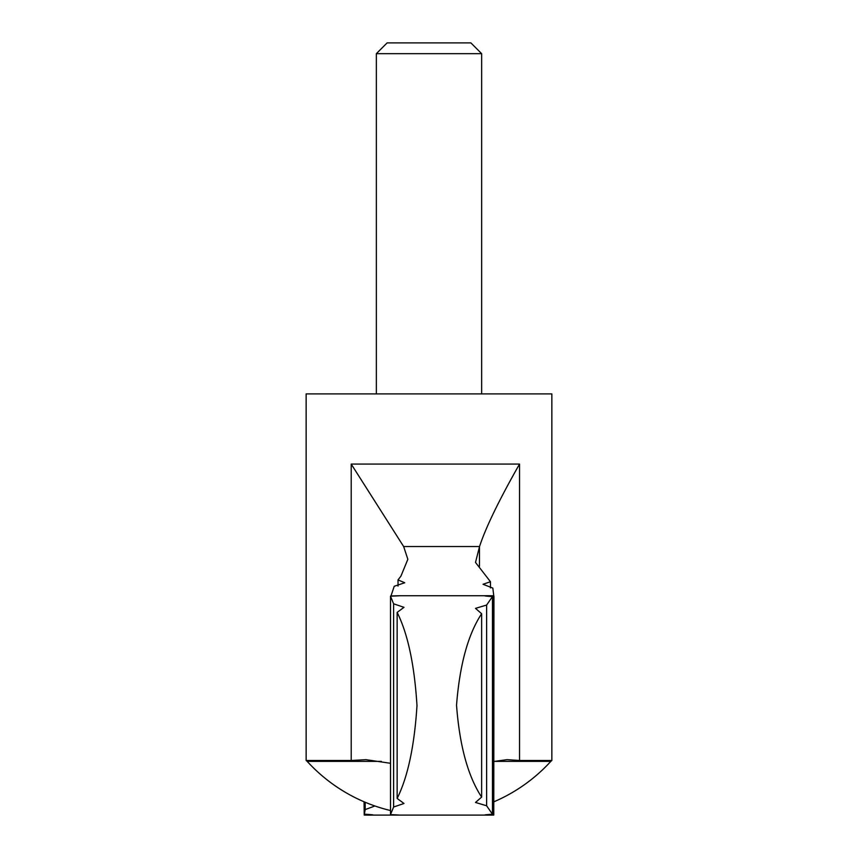 <?xml version="1.0" encoding="UTF-8"?>
<svg xmlns="http://www.w3.org/2000/svg" width="858" height="858" viewBox="0 0 858 858"><rect width="100%" height="100%" fill="white"/><g stroke="black" fill="none" stroke-linecap="round" stroke-linejoin="round"><path stroke-width="1.29" d="M493.768 595.774L493.768 815.057C482.25 815.25 481.81 814.982 492.46 814.231L492.46 596.6C481.81 595.849 482.25 595.57 493.768 595.774L492.824 588.095L483.033 584.266L490.465 581.735L475.504 562.43L479.536 546.535C485.746 527.531 499.077 500.042 519.53 464.081L351.212 464.081L403.646 546.535L479.536 546.535M390.862 596.342L394.23 586.271L404.74 582.754L398.026 579.911L400.933 576.115L407.85 559.298L403.646 546.535M374.903 805.984L365.176 809.598L365.176 802.251M481.649 53.668L376.351 53.668L387.119 42.9L470.881 42.9L481.649 53.668L481.649 393.897M376.351 53.668L376.351 393.897M366.141 759.662L351.212 760.499L306.145 760.499L306.145 393.897L551.855 393.897L551.855 760.499L519.53 760.499L519.53 464.081M365.755 759.652L390.497 763.288M493.94 761.464L507.057 759.652L519.53 760.499M398.026 586.078L398.026 579.911M306.145 760.499L307.185 761.378L381.392 761.378M490.465 587.891L490.465 581.735M399.174 815.1L485.489 815.1L492.46 814.231L486.615 805.769L475.504 802.455L481.638 797.103L481.638 613.727C468.071 634.287 459.706 664.778 456.531 705.19C459.588 745.666 467.953 776.297 481.638 797.103M481.638 613.727L475.504 608.365L486.615 605.062L492.46 596.6L485.478 595.731L399.174 595.731M397.147 798.423C407.775 777.134 414.393 746.192 416.988 705.608C414.446 664.853 407.84 633.783 397.147 612.398L397.147 798.423L403.989 803.496L393.608 807.013L393.608 603.807L390.497 596.192C401.651 595.731 401.694 595.656 390.626 595.967C401.694 595.656 401.651 595.731 390.497 596.192L390.497 814.639C401.651 815.1 401.694 815.175 390.626 814.853L390.626 814.639M393.608 807.013L390.497 814.639C401.651 815.1 401.694 815.175 390.626 814.853M364.06 801.78L364.232 815.057C375.75 815.25 376.19 814.982 365.54 814.231M364.232 815.057L365.176 809.598M393.608 603.807L403.989 607.325L397.147 612.398M493.768 815.057L493.94 596.321M486.615 805.769L486.615 605.062M351.212 760.499L351.212 464.081M494.358 761.378L550.815 761.378L551.855 760.499M479.472 566.312L479.472 546.75M458.837 815.1L372.511 815.1M307.185 761.378A164.972 164.972 0 0 0 390.497 810.542M493.94 801.78A164.972 164.972 0 0 0 550.815 761.378"/></g></svg>
